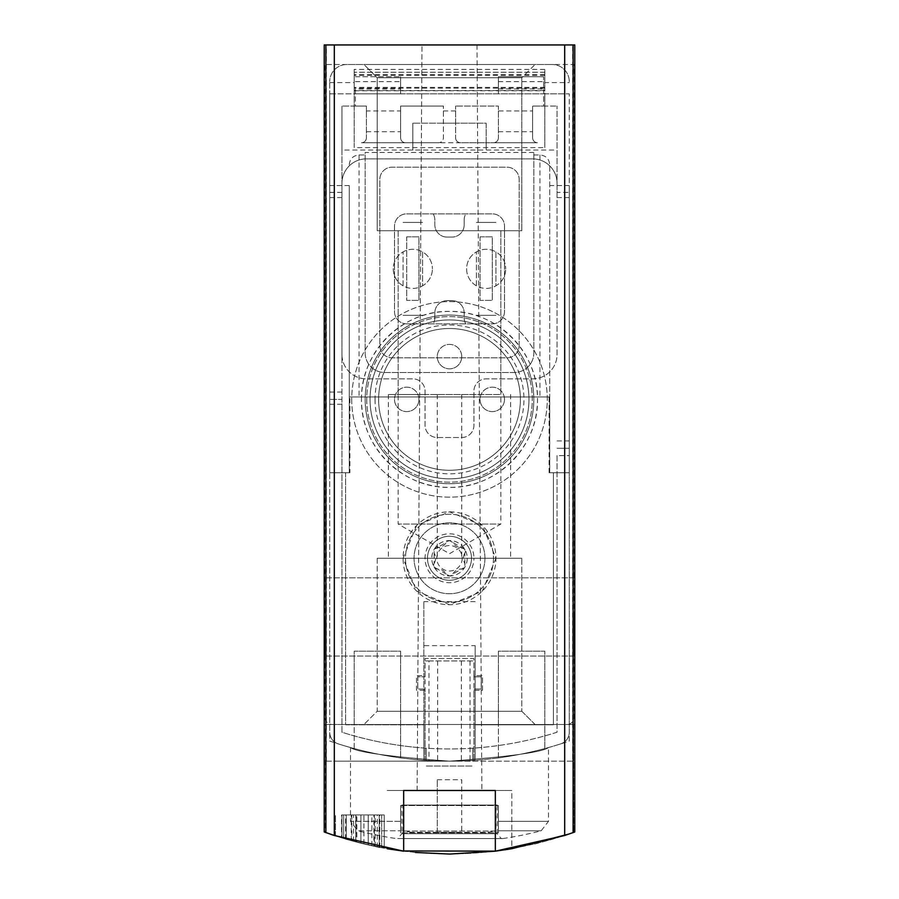 <?xml version="1.0" encoding="UTF-8"?>
<svg xmlns="http://www.w3.org/2000/svg" width="899" height="899" viewBox="0 0 899 899"><rect width="100%" height="100%" fill="white"/><g stroke="black" fill="none" stroke-linecap="round" stroke-linejoin="round"><path stroke-width="0.67" stroke-dasharray="4.5 3.37" d="M568.898 834.058L573.753 832.35C490.921 861.118 408.079 861.118 325.247 832.35L330.023 834.036M326.337 761.161L326.337 44.95L574.776 44.95L324.224 44.95L324.224 724.493L332.169 724.493L324.224 724.493L324.224 831.98L325.82 832.564L325.82 761.161L449.5 761.161A366.657 366.657 0 0 0 560.762 743.878A366.657 366.657 0 0 1 338.238 743.878A366.657 366.657 0 0 0 449.5 761.161L572.663 761.161L572.663 44.95L574.776 44.95L574.776 724.493L324.224 724.493L325.416 724.493L325.247 832.35L324.224 831.98L325.247 832.35L325.416 724.493L574.776 724.493L573.584 724.493L573.753 832.35L573.584 724.493L574.776 724.493L574.776 831.98L555.088 838.52L535.411 843.846L495.664 851.128M401.965 850.96L368.545 845.004L334.192 835.452L334.192 761.161L572.663 761.161M373.86 846.161L346.239 839.216A366.657 366.657 0 0 0 373.86 846.161L373.86 814.944L346.227 814.944L381.67 814.944L374.332 814.944L374.332 846.262L356.836 842.149L381.67 847.723A366.657 366.657 0 0 1 346.227 839.205L346.227 814.944L373.86 814.944M353.554 841.273L353.554 814.944L356.836 814.944L356.836 842.149L353.565 841.284M351.812 814.944L351.812 840.801C328.27 834.564 380.446 848.42 381.67 847.723A366.657 366.657 0 0 1 374.332 846.262M341.553 837.801A366.657 366.657 0 0 0 345.598 839.014L355.757 841.869A366.657 366.657 0 0 1 345.609 839.025A366.657 366.657 0 0 0 351.239 840.632L341.553 837.801L341.553 814.944L355.757 814.944L341.553 814.944M341.946 837.924A366.657 366.657 0 0 0 345.609 839.025A366.657 366.657 0 0 1 335.473 835.868A366.657 366.657 0 0 0 341.946 837.924L341.946 814.944L341.946 837.924M334.316 835.486L351.34 840.666L374.389 846.274L391.885 849.499L415.417 852.466M325.82 832.564L334.192 835.452M495.338 851.173L495.338 790.491L495.338 851.173L511.801 848.723L511.834 790.491L387.166 790.491L511.834 790.491L495.338 790.491L495.338 851.173C532.714 844.689 501.676 853.106 449.545 854.05C397.347 853.117 366.264 844.678 403.662 851.173L403.662 790.491L387.166 790.491L403.662 790.491L403.662 851.173L403.662 790.491M368.219 844.925A366.657 366.657 0 0 0 371.894 845.745A366.657 366.657 0 0 0 379.221 847.251A366.657 366.657 0 0 1 360.892 843.183A366.657 366.657 0 0 0 368.219 844.925L368.219 814.944L379.794 814.944L360.892 814.944L368.219 814.944L368.219 844.925M377.333 846.88L371.894 845.745L379.794 847.364L377.333 846.88L377.333 814.944M355.813 841.88A366.657 366.657 0 0 0 375.198 846.442L355.813 841.88L355.813 814.944L384.233 814.944L355.813 814.944M356.611 842.093A366.657 366.657 0 0 0 363.949 843.925A366.657 366.657 0 0 1 343.654 838.441A366.657 366.657 0 0 0 356.611 842.093L356.611 814.944L356.611 842.093M384.233 848.195A366.657 366.657 0 0 1 363.949 843.925L384.233 848.195L384.233 814.944L384.233 848.195M350.498 747.541C356.465 752.16 389.436 756.7 449.433 761.161C509.576 756.688 542.591 752.148 548.502 747.541C542.591 752.148 509.598 756.688 449.545 761.161C389.481 756.7 356.465 752.16 350.498 747.541L350.498 821.326L400.617 821.326L400.617 805.526L498.383 805.526L400.617 805.526L400.617 832.867L400.617 805.526L400.617 830.8L400.617 821.326L350.498 821.326L357.836 830.8L400.617 830.8L357.836 830.8A366.657 366.657 0 0 0 396.088 838.531L502.912 838.531L396.088 838.531M354.172 748.552A366.657 366.657 0 0 0 400.617 757.891L400.617 651.168L354.172 651.168L354.172 724.493L400.617 724.493L354.172 724.493L354.172 748.552A366.657 366.657 0 0 0 400.617 757.891L400.617 651.168L354.172 651.168L354.172 748.552M498.383 757.891A366.657 366.657 0 0 0 544.828 748.552L544.828 651.168L498.383 651.168L498.383 724.493L544.828 724.493L498.383 724.493L498.383 757.891A366.657 366.657 0 0 0 544.828 748.552L544.828 651.168L498.383 651.168L498.383 757.891M349.902 472.717L329.719 472.717L349.902 472.717L349.902 396.942L349.284 396.942L549.716 396.942L549.716 164.731L549.716 472.717L549.716 396.942L349.902 396.942M569.281 185.587L569.281 732.224A12.226 12.226 0 0 1 560.762 743.878A12.226 12.226 0 0 0 569.281 732.224L569.281 472.717L549.098 472.717L569.281 472.717L569.281 185.587L549.716 185.587M345.609 472.717L345.609 724.785L423.834 724.785L423.834 760.262L423.834 601.667L423.834 724.785L345.609 724.785L345.609 472.717M338.238 743.878A12.226 12.226 0 0 1 329.719 732.224A12.226 12.226 0 0 0 338.238 743.878M329.719 472.717L329.719 81.618L329.719 472.717M475.166 645.639L475.166 724.785L553.391 724.785L553.391 472.717L553.391 724.785L475.166 724.785L475.166 760.262L475.166 645.639L423.834 645.639M544.828 82.596L544.828 69.392L544.828 90.765L354.172 90.765L354.172 72.223L354.172 147.616L544.828 147.616L544.828 82.596L569.281 82.596M544.828 69.392L354.172 69.392L354.172 90.765M544.828 90.765L544.828 72.223L544.828 93.833L354.172 93.833L544.828 93.833L544.828 147.616M498.383 821.326L498.383 805.526L498.383 832.867L498.383 805.526L498.383 832.867L400.617 832.867L498.383 832.867L498.383 830.8L541.164 830.8L498.383 830.8L498.383 821.326L548.502 821.326L498.383 821.326M480.055 236.842L492.281 236.842L492.281 300.39L492.281 236.842L480.055 236.842L480.055 300.39L492.281 300.39L480.055 300.39L480.055 236.842M519.161 345.609L519.161 179.395A12.226 12.226 0 0 0 506.946 167.169L392.054 167.169A12.226 12.226 0 0 0 379.839 179.395L379.839 345.609A12.226 12.226 0 0 0 392.054 357.836L506.946 357.836A12.226 12.226 0 0 0 519.161 345.609L519.161 179.395A12.226 12.226 0 0 0 506.946 167.169L392.054 167.169A12.226 12.226 0 0 0 379.839 179.395L379.839 345.609A12.226 12.226 0 0 0 392.054 357.836L506.946 357.836A12.226 12.226 0 0 0 519.161 345.609M406.719 236.842L418.945 236.842L418.945 300.39L418.945 236.842L406.719 236.842L406.719 300.39L418.945 300.39L406.719 300.39L406.719 236.842M349.284 185.587L349.284 472.717L349.284 185.587L329.719 185.587M329.719 82.596L354.172 82.596L354.172 69.392M346.834 64.503A17.115 17.115 0 0 0 329.719 81.618A17.115 17.115 0 0 1 346.834 64.503L552.166 64.503L346.834 64.503M569.281 81.618A17.115 17.115 0 0 0 552.166 64.503A17.115 17.115 0 0 1 569.281 81.618M326.337 44.95L572.663 44.95M417.114 790.491L422.002 44.95L476.998 44.95L422.002 44.95L476.998 44.95L422.002 44.95L417.114 790.491L511.834 790.491L511.834 848.723M566.831 724.493L573.584 724.493L566.831 724.493A7.338 7.338 0 0 0 574.169 717.166L574.169 64.503L324.831 64.503L324.831 717.166A7.338 7.338 0 0 0 332.169 724.493A7.338 7.338 0 0 1 324.831 717.166L324.831 64.503L574.169 64.503L574.169 717.166A7.338 7.338 0 0 1 566.831 724.493M535.051 724.493L363.949 724.493L535.051 724.493L363.949 724.493L535.051 724.493L521.813 711.255L377.187 711.255L521.813 711.255L377.187 711.255L521.813 711.255L535.051 724.493M574.169 616.939L574.169 656.056L574.169 616.939M363.949 64.503L535.051 64.503L363.949 64.503L535.051 64.503L363.949 64.503L535.051 64.503L363.949 64.503L377.187 77.741L521.813 77.741L377.187 77.741L521.813 77.741L377.187 77.741L363.949 64.503L377.187 77.741L521.813 77.741L377.187 77.741L377.187 230.728L521.813 230.728L377.187 230.728L521.813 230.728L377.187 230.728L377.187 77.741L377.187 230.728L521.813 230.728L377.187 230.728M324.831 616.939L324.831 656.056L324.831 616.939M398.167 230.728L398.167 394.504L500.833 394.504L398.167 394.504L398.167 230.728L500.833 230.728L398.167 230.728L500.833 230.728L398.167 230.728L500.833 230.728L398.167 230.728L398.167 524.05L500.833 524.05L398.167 524.05L449.5 553.694L500.833 524.05L500.833 230.728L500.833 394.504L398.167 394.504L500.833 394.504L500.833 230.728M521.813 558.279L377.187 558.279L521.813 558.279L521.813 711.255L521.813 558.279L377.187 558.279L521.813 558.279M473.942 558.279L437.274 558.279L473.942 558.279A24.442 24.442 0 0 1 437.274 579.45A24.442 24.442 0 0 1 437.274 537.108A24.442 24.442 0 0 1 473.942 558.279M425.058 558.279L388.39 558.279L425.058 558.279M473.942 394.504L437.274 394.504L473.942 394.504M425.058 394.504L388.39 394.504L425.058 394.504M476.998 44.95L481.886 790.491L476.998 44.95M325.82 761.161L334.192 761.161M533.837 152.504L365.163 152.504L365.163 352.947A19.553 19.553 0 0 0 384.727 372.501L514.273 372.501A19.553 19.553 0 0 0 533.837 352.947L533.837 152.504L533.837 154.954L539.939 154.954C545.873 155.538 549.132 158.797 549.716 164.731M349.284 164.731C349.868 158.797 353.127 155.538 359.061 154.954L365.163 154.954L365.163 152.504M354.172 82.596L354.172 147.616M365.163 154.954L365.163 352.947A19.553 19.553 0 0 0 384.727 372.501L514.273 372.501A19.553 19.553 0 0 0 533.837 352.947L533.837 154.954M549.098 472.717L549.098 396.942M501.215 838.531L397.785 838.531L501.215 838.531L497.169 833.71L401.831 833.71L397.785 838.531M401.831 805.043L497.169 805.043L401.831 805.043L401.831 833.71L497.169 833.71L497.169 805.043M495.945 805.043L403.055 805.043L495.945 805.043L495.945 831.069L403.055 831.069L495.945 831.069L487.247 832.294L411.753 832.294L487.247 832.294M437.274 832.294L461.726 832.294L437.274 832.294L437.274 779.736L437.274 832.294M411.753 832.294L403.055 831.069L403.055 805.043M437.274 779.736L461.726 779.736L461.726 832.294L461.726 779.736L437.274 779.736M475.166 601.667L423.834 601.667M371.894 845.745L371.894 814.944M379.794 847.364L379.794 814.944M379.221 847.251L379.221 814.944L379.221 847.251M360.892 843.183L360.892 814.944L360.892 843.183M345.598 839.014L345.609 814.944M355.757 841.869L355.757 814.944L355.757 841.869M335.473 835.868L335.473 814.944L335.473 835.868M351.239 840.632L351.239 814.944M363.904 843.925L363.949 814.944M343.654 838.441L343.654 814.944L343.654 838.441M375.198 846.442L375.198 814.944M356.836 814.944L381.67 814.944L381.67 847.723L381.67 814.944L346.227 814.944L346.227 839.205L346.227 814.944M353.554 814.944L374.332 814.944M381.67 847.723L381.67 814.944M370.062 399.392A79.438 79.438 0 0 0 489.225 468.188A79.438 79.438 0 0 0 489.225 330.585A79.438 79.438 0 0 0 370.062 399.392A79.438 79.438 0 0 0 489.225 468.188A79.438 79.438 0 0 0 489.225 330.585A79.438 79.438 0 0 0 370.062 399.392A79.438 79.438 0 0 1 449.5 319.943A79.438 79.438 0 0 1 528.938 399.392A79.438 79.438 0 0 1 449.5 478.83A79.438 79.438 0 0 1 370.062 399.392A79.438 79.438 0 0 0 489.225 468.188A79.438 79.438 0 0 0 489.225 330.585A79.438 79.438 0 0 0 370.062 399.392A79.438 79.438 0 0 0 489.225 468.188A79.438 79.438 0 0 0 489.225 330.585A79.438 79.438 0 0 0 370.062 399.392M495.945 558.279L482.336 591.115L449.522 604.724L416.675 591.126L403.055 558.29L416.63 525.466L449.455 511.834L482.313 525.409L495.945 558.279A46.445 46.445 0 0 1 426.283 598.498A46.445 46.445 0 0 1 426.283 518.06A46.445 46.445 0 0 1 495.945 558.279M557.054 455.613L557.054 732.224A354.442 354.442 0 0 1 426.283 748.182L426.283 760.43A366.657 366.657 0 0 0 569.281 741.046L569.281 93.833L569.281 741.046C538.355 751.699 506.575 758.127 473.942 760.352L473.942 690.275L473.942 760.352L461.356 760.97A366.657 366.657 0 0 1 437.644 760.97L425.058 760.352L425.058 690.275L416.495 690.275L416.495 675.61L425.058 675.61L425.058 658.495L473.942 658.495L473.942 675.61L482.505 675.61L482.505 690.275L473.942 690.275L473.942 689.05L473.942 690.275L482.505 690.275L482.505 675.61L473.942 675.61L473.942 658.495L425.058 658.495L425.058 760.352C392.425 758.127 360.645 751.699 329.719 741.046L329.719 93.833L569.281 93.833L543.614 93.833L543.614 106.06L532.613 106.06L557.054 106.06L543.614 106.06L543.614 76.73L543.614 93.833L498.383 93.833L498.383 76.73L543.614 76.73L498.383 76.73L498.383 93.833L400.617 93.833L400.617 76.73L400.617 93.833L329.719 93.833L329.719 741.046A366.657 366.657 0 0 0 426.283 760.43L426.283 748.182A354.442 354.442 0 0 1 341.946 732.224L341.946 183.306A24.442 24.442 0 0 1 366.387 158.865L532.613 158.865A24.442 24.442 0 0 1 557.054 183.306L557.054 354.408A24.442 24.442 0 0 1 532.613 378.861L486.168 378.861A12.226 12.226 0 0 0 473.942 391.076L473.942 425.306A12.226 12.226 0 0 1 461.726 437.521L437.274 437.521A12.226 12.226 0 0 1 425.058 425.306L425.058 391.076A12.226 12.226 0 0 0 412.832 378.861L366.387 378.861A24.442 24.442 0 0 1 341.946 354.408L341.946 399.392L329.719 399.392L341.946 399.392L341.946 732.224A354.442 354.442 0 0 0 557.054 732.224L557.054 455.613L569.281 455.613M361.499 399.392C360.465 352.329 402.449 310.324 449.444 311.391C496.518 310.335 538.58 352.341 537.501 399.347C538.602 446.365 496.619 488.404 449.545 487.393C402.516 488.517 360.454 446.466 361.499 399.392A88.001 88.001 0 0 0 493.495 475.593A88.001 88.001 0 0 0 493.495 323.179A88.001 88.001 0 0 0 361.499 399.392M434.15 567.134L437.341 568.966A10.271 10.271 0 0 1 446.32 574.146L449.5 576.001A17.722 17.722 0 0 1 434.15 549.413A17.722 17.722 0 0 1 464.85 549.413A17.722 17.722 0 0 1 449.5 576.001L452.68 574.146A10.271 10.271 0 0 1 461.659 568.966L464.85 567.134L464.839 563.459A10.271 10.271 0 0 1 464.839 553.099L464.85 549.413L461.659 547.581A10.271 10.271 0 0 1 452.68 542.4L449.5 540.557L446.32 542.4A10.271 10.271 0 0 1 437.341 547.581L434.15 549.413L434.161 553.099A10.271 10.271 0 0 1 434.161 563.459L434.15 567.134M446.32 574.146L437.341 568.966A3.663 3.663 0 0 1 434.161 563.459L434.161 553.099A3.663 3.663 0 0 1 437.341 547.581L446.32 542.4A3.663 3.663 0 0 1 452.68 542.4L461.659 547.581A3.663 3.663 0 0 1 464.839 553.099L464.839 563.459A3.663 3.663 0 0 1 461.659 568.966L452.68 574.146A3.663 3.663 0 0 1 446.32 574.146M422.609 251.922L422.609 285.792A19.553 19.553 0 0 1 403.055 285.792L403.055 251.922A19.553 19.553 0 0 1 422.609 251.922L422.609 285.792A19.553 19.553 0 0 0 432.385 268.857A19.553 19.553 0 0 1 403.055 285.792A19.553 19.553 0 0 1 403.055 251.922A19.553 19.553 0 0 1 432.385 268.857A19.553 19.553 0 0 0 422.609 251.922M403.055 285.792L403.055 251.922A19.553 19.553 0 0 0 403.055 285.792M422.609 222.413L403.055 222.413L422.609 222.413M495.945 251.922L495.945 285.792A19.553 19.553 0 0 1 476.391 285.792L476.391 251.922A19.553 19.553 0 0 1 495.945 251.922L495.945 285.792A19.553 19.553 0 0 0 505.721 268.857A19.553 19.553 0 0 1 476.391 285.792A19.553 19.553 0 0 1 476.391 251.922A19.553 19.553 0 0 1 505.721 268.857A19.553 19.553 0 0 0 495.945 251.922M476.391 285.792L476.391 251.922A19.553 19.553 0 0 0 476.391 285.792M495.945 222.413L476.391 222.413L495.945 222.413M406.719 323.854A12.226 12.226 0 0 1 394.504 311.638L394.504 226.076A12.226 12.226 0 0 1 406.719 213.861L492.281 213.861A12.226 12.226 0 0 1 504.496 226.076L504.496 311.638A12.226 12.226 0 0 1 492.281 323.854L406.719 323.854A12.226 12.226 0 0 1 394.504 311.638L394.504 226.076A12.226 12.226 0 0 1 406.719 213.861L492.281 213.861A12.226 12.226 0 0 1 504.496 226.076L504.496 311.638A12.226 12.226 0 0 1 492.281 323.854L406.719 323.854M433.194 213.861A12.226 12.226 0 0 1 434.835 219.974L434.835 224.862L434.835 219.974A12.226 12.226 0 0 0 433.194 213.861M447.05 237.078A12.226 12.226 0 0 1 434.835 224.862A12.226 12.226 0 0 0 447.05 237.078L451.95 237.078L447.05 237.078M464.165 224.862A12.226 12.226 0 0 1 451.95 237.078A12.226 12.226 0 0 0 464.165 224.862L464.165 219.974L464.165 224.862M464.165 219.974A12.226 12.226 0 0 1 465.806 213.861A12.226 12.226 0 0 0 464.165 219.974M557.054 192.397L557.054 354.408A24.442 24.442 0 0 1 532.613 378.861L486.168 378.861A12.226 12.226 0 0 0 473.942 391.076L473.942 425.306A12.226 12.226 0 0 1 461.726 437.521L437.274 437.521A12.226 12.226 0 0 1 425.058 425.306L425.058 391.076A12.226 12.226 0 0 0 412.832 378.861L366.387 378.861A24.442 24.442 0 0 1 341.946 354.408L341.946 183.306A24.442 24.442 0 0 1 366.387 158.865L532.613 158.865A24.442 24.442 0 0 1 557.054 183.306L557.054 106.06L557.054 192.397L569.281 192.397M341.946 150.054L341.946 106.06L341.946 183.306L341.946 150.054L557.054 150.054M484.943 558.279A35.443 35.443 0 0 1 431.778 588.969A35.443 35.443 0 0 1 431.778 527.578A35.443 35.443 0 0 1 484.943 558.279A35.443 35.443 0 0 1 431.778 588.969A35.443 35.443 0 0 1 431.778 527.578A35.443 35.443 0 0 1 484.943 558.279M412.832 142.727L412.832 123.174L412.832 142.727L438.498 142.727A4.888 4.888 0 0 0 443.387 137.839L443.387 106.06L443.387 123.174L455.613 123.174L455.613 106.06L455.613 137.839L455.613 123.174L486.168 123.174L486.168 142.727L537.501 142.727A4.888 4.888 0 0 1 532.613 137.839L532.613 106.06L532.613 137.839A4.888 4.888 0 0 0 537.501 142.727L493.495 142.727A4.888 4.888 0 0 0 498.383 137.839A4.888 4.888 0 0 1 493.495 142.727L460.502 142.727L486.168 142.727L486.168 150.054L486.168 123.174L412.832 123.174L443.387 123.174L443.387 137.839A4.888 4.888 0 0 1 438.498 142.727L405.505 142.727A4.888 4.888 0 0 1 400.617 137.839A4.888 4.888 0 0 0 405.505 142.727L361.499 142.727A4.888 4.888 0 0 0 366.387 137.839A4.888 4.888 0 0 1 361.499 142.727L412.832 142.727L412.832 150.054L412.832 142.727L486.168 142.727M443.387 110.948L455.613 110.948M498.383 88.945L543.614 88.945M355.386 88.945L355.386 106.06L341.946 106.06L366.387 106.06L355.386 106.06L355.386 88.945L400.617 88.945M366.387 110.948L366.387 137.839L366.387 106.06L366.387 110.948L400.617 110.948L400.617 106.06L443.387 106.06L400.617 106.06L400.617 137.839L400.617 110.948M498.383 110.948L498.383 137.839L498.383 106.06L455.613 106.06L498.383 106.06L498.383 110.948L532.613 110.948M355.386 76.73L400.617 76.73L355.386 76.73M472.717 760.43L472.717 748.182L472.717 760.43M557.054 448.275L569.281 448.275L557.054 448.275M428.958 660.945L473.942 660.945L425.058 660.945L428.958 660.945L428.958 760.588M437.644 660.945L437.644 760.97M461.356 660.945L461.356 760.97M470.042 660.945L470.042 760.588M473.942 676.835L481.28 676.835L473.942 676.835L473.942 675.61L473.942 689.05L481.28 689.05L473.942 689.05M481.28 676.835L481.28 689.05L481.28 676.835M425.058 689.05L417.72 689.05L417.72 676.835L425.058 676.835L425.058 675.61L416.495 675.61L416.495 690.275L425.058 690.275L425.058 689.05L417.72 689.05L417.72 676.835L425.058 676.835M426.283 766.049L472.717 766.049L426.283 766.049M366.387 131.726L400.617 131.726M498.383 131.726L532.613 131.726M460.502 142.727A4.888 4.888 0 0 1 455.613 137.839A4.888 4.888 0 0 0 460.502 142.727M465.806 323.854A12.226 12.226 0 0 1 464.165 317.752L464.165 312.852L464.165 317.752A12.226 12.226 0 0 0 465.806 323.854M451.95 300.637A12.226 12.226 0 0 1 464.165 312.852A12.226 12.226 0 0 0 451.95 300.637L447.05 300.637L451.95 300.637M434.835 312.852A12.226 12.226 0 0 1 447.05 300.637A12.226 12.226 0 0 0 434.835 312.852L434.835 317.752L434.835 312.852M434.835 317.752A12.226 12.226 0 0 1 433.194 323.854A12.226 12.226 0 0 0 434.835 317.752M476.391 315.302L495.945 315.302L476.391 315.302M403.055 315.302L422.609 315.302L403.055 315.302M471.503 558.279A22.003 22.003 0 0 1 438.498 577.327A22.003 22.003 0 0 1 438.498 539.22A22.003 22.003 0 0 1 471.503 558.279A22.003 22.003 0 0 1 438.498 577.327A22.003 22.003 0 0 1 438.498 539.22A22.003 22.003 0 0 1 471.503 558.279M493.495 558.279A43.995 43.995 0 0 1 427.497 596.385A43.995 43.995 0 0 1 427.497 520.173A43.995 43.995 0 0 1 493.495 558.279A43.995 43.995 0 0 1 427.497 596.385A43.995 43.995 0 0 1 427.497 520.173A43.995 43.995 0 0 1 493.495 558.279M462.21 558.279A12.71 12.71 0 0 1 443.14 569.281A12.71 12.71 0 0 1 443.14 547.266A12.71 12.71 0 0 1 462.21 558.279M366.725 399.392A82.775 82.775 0 0 0 490.888 471.076A82.775 82.775 0 0 0 490.888 327.697A82.775 82.775 0 0 0 366.725 399.392A82.775 82.775 0 0 0 490.888 471.076A82.775 82.775 0 0 0 490.888 327.697A82.775 82.775 0 0 0 366.725 399.392M351.723 399.392A97.777 97.777 0 0 0 498.383 484.067A97.777 97.777 0 0 0 498.383 314.717A97.777 97.777 0 0 0 351.723 399.392A97.777 97.777 0 0 0 498.383 484.067A97.777 97.777 0 0 0 498.383 314.717A97.777 97.777 0 0 0 351.723 399.392M378.614 399.392A70.886 70.886 0 0 0 484.943 460.782A70.886 70.886 0 0 0 484.943 338.002A70.886 70.886 0 0 0 378.614 399.392A70.886 70.886 0 0 0 484.943 460.782A70.886 70.886 0 0 0 484.943 338.002A70.886 70.886 0 0 0 378.614 399.392M437.274 356.611A12.226 12.226 0 0 0 449.5 368.837A12.226 12.226 0 0 0 461.726 356.611A12.226 12.226 0 0 0 449.5 344.396A12.226 12.226 0 0 0 437.274 356.611M394.504 399.392A12.226 12.226 0 0 0 406.719 411.607A12.226 12.226 0 0 0 418.945 399.392A12.226 12.226 0 0 0 406.719 387.166A12.226 12.226 0 0 0 394.504 399.392M480.055 399.392A12.226 12.226 0 0 0 492.281 411.607A12.226 12.226 0 0 0 504.496 399.392A12.226 12.226 0 0 0 492.281 387.166A12.226 12.226 0 0 0 480.055 399.392M375.052 399.392A74.448 74.448 0 0 0 486.719 463.862A74.448 74.448 0 0 0 486.719 334.922A74.448 74.448 0 0 0 375.052 399.392M365.163 399.392A84.337 84.337 0 0 0 491.663 472.424A84.337 84.337 0 0 0 491.663 326.359A84.337 84.337 0 0 0 365.163 399.392A84.337 84.337 0 0 0 491.663 472.424A84.337 84.337 0 0 0 491.663 326.359A84.337 84.337 0 0 0 365.163 399.392M504.496 399.392A12.226 12.226 0 0 1 492.281 411.607A12.226 12.226 0 0 1 480.055 399.392A12.226 12.226 0 0 1 492.281 387.166A12.226 12.226 0 0 1 504.496 399.392A12.226 12.226 0 0 1 492.281 411.607A12.226 12.226 0 0 1 480.055 399.392A12.226 12.226 0 0 1 492.281 387.166A12.226 12.226 0 0 1 504.496 399.392M461.726 356.611A12.226 12.226 0 0 1 449.5 368.837A12.226 12.226 0 0 1 437.274 356.611A12.226 12.226 0 0 1 449.5 344.396A12.226 12.226 0 0 1 461.726 356.611A12.226 12.226 0 0 1 449.5 368.837A12.226 12.226 0 0 1 437.274 356.611A12.226 12.226 0 0 1 449.5 344.396A12.226 12.226 0 0 1 461.726 356.611M418.945 399.392A12.226 12.226 0 0 1 406.719 411.607A12.226 12.226 0 0 1 394.504 399.392A12.226 12.226 0 0 1 406.719 387.166A12.226 12.226 0 0 1 418.945 399.392A12.226 12.226 0 0 1 406.719 411.607A12.226 12.226 0 0 1 394.504 399.392A12.226 12.226 0 0 1 406.719 387.166A12.226 12.226 0 0 1 418.945 399.392M573.18 832.564L573.18 761.161M564.808 835.452L564.808 761.161M359.061 154.954L359.061 396.942M539.939 154.954L539.939 396.942M544.828 90.473L354.172 90.473M544.828 87.36L354.172 87.36M544.828 75.404L354.172 75.404M544.828 72.28L354.172 72.28M544.828 72.223L354.172 72.223L544.828 72.223M544.828 74.572L354.172 74.572M544.828 88.203L354.172 88.203M498.383 81.618L543.614 81.618M355.386 81.618L400.617 81.618M557.054 197.589L569.281 197.589M557.054 440.948L569.281 440.948M341.946 392.054L329.719 392.054M341.946 197.589L329.719 197.589M341.946 404.28L329.719 404.28M341.946 192.397L329.719 192.397M502.912 838.531A366.657 366.657 0 0 0 541.164 830.8L548.502 821.326L548.502 747.541M574.169 577.832L324.831 577.832L574.169 577.832M574.169 656.056L324.831 656.056L574.169 656.056M521.813 230.728L521.813 77.741L521.813 230.728L521.813 77.741L535.051 64.503M377.187 558.279L377.187 711.255L363.949 724.493L377.187 711.255L377.187 558.279M437.274 394.504L437.274 558.279M510.61 394.504L510.61 558.279M388.39 394.504L388.39 558.279M461.726 394.504L461.726 558.279"/><path stroke-width="1.35" d="M573.101 44.95L574.776 44.95L574.776 831.98L573.101 832.586L573.101 44.95L324.224 44.95L324.224 831.98L334.316 835.486L403.662 851.173L403.662 790.491L417.114 790.491M449.994 854.05L495.338 851.173L564.684 835.486L573.101 832.586M403.662 790.491L495.338 790.491L495.338 851.173L511.801 848.723L568.898 834.058M495.664 851.128L401.965 850.96M387.166 848.723L403.662 851.173M330.023 834.036L334.316 835.486L334.316 44.95M415.417 852.466L449.545 854.05M564.684 835.486L564.684 44.95M325.899 832.586L325.899 44.95"/></g></svg>
